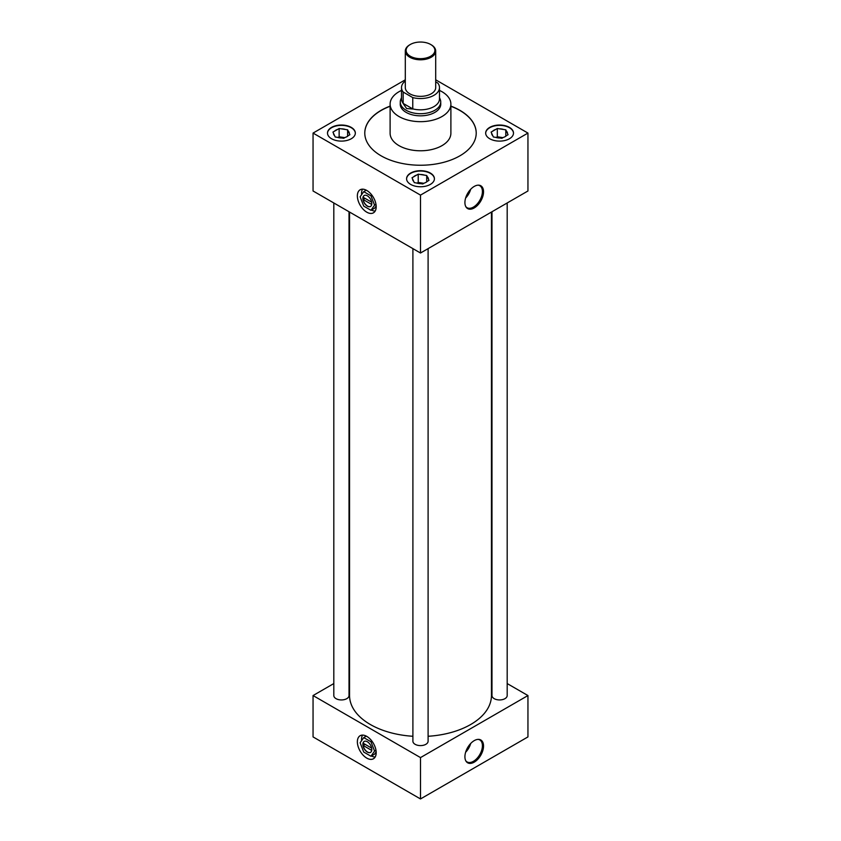 <?xml version="1.0" encoding="UTF-8"?>
<svg xmlns="http://www.w3.org/2000/svg" width="841" height="841" viewBox="0 0 841 841"><rect width="100%" height="100%" fill="white"/><g stroke="black" fill="none" stroke-linecap="round" stroke-linejoin="round"><path stroke-width="1.26" d="M366.771 736.401A13.288 7.674 -120 0 0 360.127 735.738A13.288 7.674 -120 0 0 358.087 746.388A13.288 7.674 -120 0 0 366.771 758.109A13.288 7.674 -120 0 0 373.415 758.761A13.288 7.674 -120 0 0 375.454 748.112A13.288 7.674 -120 0 0 366.771 736.401M362.534 735.118A13.288 7.674 -120 0 0 361.588 740.658A13.288 7.674 -120 0 1 361.525 739.428A13.288 7.674 -120 0 1 362.534 735.118M366.771 190.465A13.288 7.674 -120 0 0 360.127 189.803A13.288 7.674 -120 0 0 358.087 200.452A13.288 7.674 -120 0 0 366.771 212.163A13.288 7.674 -120 0 0 373.415 212.826A13.288 7.674 -120 0 0 375.454 202.176A13.288 7.674 -120 0 0 366.771 190.465M362.534 189.183A13.288 7.674 -120 0 0 361.588 194.723A13.288 7.674 -120 0 1 361.525 193.493A13.288 7.674 -120 0 1 362.534 189.183M474.229 207.937A13.172 7.601 120 0 0 483.26 194.565A13.172 7.601 120 0 0 478.592 185.157A13.172 7.601 120 0 0 474.229 186.429A13.172 7.601 120 0 0 465.998 206.97A13.172 7.601 120 0 0 474.229 207.937M465.756 206.55A12.71 7.338 120 0 0 466.944 207.643A12.71 7.338 120 0 0 473.43 207.096A12.71 7.338 120 0 0 481.767 195.774A12.71 7.338 120 0 0 479.643 185.64A12.71 7.338 120 0 0 478.108 185.167M465.62 198.034A12.247 7.064 120 0 0 470.666 189.299M466.009 196.857A11.385 6.57 120 0 0 469.846 190.224M474.229 762.146A13.172 7.601 120 0 0 483.26 748.774A13.172 7.601 120 0 0 478.592 739.365A13.172 7.601 120 0 0 474.229 740.637A13.172 7.601 120 0 0 465.998 761.179A13.172 7.601 120 0 0 474.229 762.146M465.756 760.758A12.71 7.338 120 0 0 466.944 761.851A12.71 7.338 120 0 0 473.43 761.305A12.71 7.338 120 0 0 481.767 749.983A12.71 7.338 120 0 0 479.643 739.849A12.71 7.338 120 0 0 478.108 739.376M465.62 752.243A12.247 7.064 120 0 0 470.666 743.507M466.009 751.066A11.385 6.57 120 0 0 469.846 744.432M339.943 137.882A6.728 3.879 180 0 1 344.032 138.103M419.028 183.548A6.728 3.879 180 0 1 423.118 183.759M351.254 127.39A13.919 8.032 0 0 0 336.085 125.645A13.919 8.032 0 0 0 327.496 133.078A13.919 8.032 0 0 0 331.575 138.754A13.919 8.032 0 0 0 346.744 140.5A13.919 8.032 0 0 0 355.333 133.078A13.919 8.032 0 0 0 351.254 127.39M355.333 133.235A13.919 8.032 0 0 0 351.254 127.716A13.919 8.032 0 0 0 336.221 125.95A13.919 8.032 0 0 0 327.496 133.235M430.34 173.046A13.919 8.032 0 0 0 415.17 171.312A13.919 8.032 0 0 0 406.581 178.734A13.919 8.032 0 0 0 410.66 184.41A13.919 8.032 0 0 0 425.83 186.155A13.919 8.032 0 0 0 434.419 178.734A13.919 8.032 0 0 0 430.34 173.046M434.419 178.902A13.919 8.032 0 0 0 430.34 173.383A13.919 8.032 0 0 0 415.307 171.606A13.919 8.032 0 0 0 406.581 178.902M498.114 137.882A6.728 3.879 180 0 1 502.203 138.103M509.425 127.39A13.919 8.032 0 0 0 494.256 125.645A13.919 8.032 0 0 0 485.667 133.078A13.919 8.032 0 0 0 489.746 138.754A13.919 8.032 0 0 0 504.915 140.5A13.919 8.032 0 0 0 513.504 133.078A13.919 8.032 0 0 0 509.425 127.39M513.504 133.235A13.919 8.032 0 0 0 509.425 127.716A13.919 8.032 0 0 0 494.392 125.95A13.919 8.032 0 0 0 485.667 133.235M491.985 211.743L491.985 695.549A7.601 4.384 0 0 0 494.214 698.661A7.601 4.384 0 0 0 502.498 699.607A7.601 4.384 0 0 0 507.186 695.549L507.186 202.965M333.814 202.965L333.814 695.549A7.601 4.384 0 0 0 336.043 698.661A7.601 4.384 0 0 0 344.326 699.607A7.601 4.384 0 0 0 349.015 695.549L349.015 211.743M412.899 248.631L412.899 741.215A7.601 4.384 0 0 0 415.128 744.317A7.601 4.384 0 0 0 423.412 745.263A7.601 4.384 0 0 0 428.101 741.215L428.101 248.631M401.514 90.418A30.392 17.545 0 0 0 390.108 104.126A30.392 17.545 0 0 0 399.012 116.531A30.392 17.545 0 0 0 432.127 120.337A30.392 17.545 0 0 0 450.892 104.126A30.392 17.545 0 0 0 441.988 91.711A30.392 17.545 0 0 0 439.486 90.418M390.108 104.126L390.108 133.235A30.392 17.545 0 0 0 399.012 145.651A30.392 17.545 0 0 0 432.127 149.446A30.392 17.545 0 0 0 450.892 133.235L450.892 104.126M390.108 106.113A55.716 32.168 0 0 0 364.784 133.078A55.716 32.168 0 0 0 381.099 155.816A55.716 32.168 0 0 0 441.819 162.797A55.716 32.168 0 0 0 476.216 133.078A55.716 32.168 0 0 0 459.901 110.329A55.716 32.168 0 0 0 450.892 106.113M476.216 133.151A55.716 32.168 0 0 0 459.901 110.486A55.716 32.168 0 0 0 450.892 106.281M390.108 106.281A55.716 32.168 0 0 0 364.784 133.151M349.562 212.058L349.562 695.549A70.938 40.957 0 0 0 370.345 724.511A70.938 40.957 0 0 0 412.899 736.274M428.101 736.274A70.938 40.957 0 0 0 491.438 695.549L491.438 212.058M400.263 103.38A20.279 11.711 0 0 0 400.221 104.126A20.279 11.711 0 0 0 406.161 112.4A20.279 11.711 0 0 0 428.258 114.944A20.279 11.711 0 0 0 440.779 104.126A20.279 11.711 0 0 0 440.737 103.38M333.814 683.565L313.052 695.549L420.5 757.594L527.948 695.549L507.186 683.565M491.985 674.787L491.438 674.471M349.562 674.471L349.015 674.787M405.299 79.811L313.052 133.078L313.052 190.981L420.5 253.015L527.948 190.981L527.948 133.078L435.701 79.811M527.948 695.549L527.948 736.916L420.5 798.95L313.052 736.916L313.052 695.549M420.5 757.594L420.5 798.95M313.052 133.078L420.5 195.112L420.5 253.015M420.5 195.112L527.948 133.078M495.517 137.314A7.905 4.562 0 0 0 499.712 137.966L501.856 138.292L503.423 137.388A7.905 4.562 0 0 0 506.492 135.622L508.059 134.718L507.491 133.477A7.905 4.562 0 0 0 506.366 131.059L505.788 129.819L503.643 129.493A7.905 4.562 0 0 0 499.459 128.841L497.315 128.515L495.748 129.419A7.905 4.562 0 0 0 492.679 131.185L491.112 132.09L491.68 133.33A7.905 4.562 0 0 0 492.027 134.739A7.905 4.562 0 0 0 492.805 135.748L493.383 136.988L495.517 137.314M491.68 133.33L492.805 135.748M495.748 129.419L492.679 131.185M502.96 137.661L497.315 136.778L496.085 137.493M497.315 136.778L497.315 128.515M503.643 129.493L499.459 128.841M505.788 136.231L505.788 129.819M507.491 133.477L506.366 131.059M416.442 182.981A7.905 4.562 0 0 0 420.626 183.622L422.771 183.958L424.337 183.054A7.905 4.562 0 0 0 427.407 181.278L428.973 180.373L428.405 179.144A7.905 4.562 0 0 0 427.281 176.715L426.702 175.485L424.558 175.149A7.905 4.562 0 0 0 420.374 174.497L418.229 174.171L416.663 175.075A7.905 4.562 0 0 0 413.593 176.852L412.027 177.756L412.595 178.986A7.905 4.562 0 0 0 412.942 180.405A7.905 4.562 0 0 0 413.719 181.414L414.298 182.644L416.442 182.981M337.357 137.314A7.905 4.562 0 0 0 341.541 137.966L343.685 138.292L345.252 137.388A7.905 4.562 0 0 0 348.321 135.622L349.888 134.718L349.32 133.477A7.905 4.562 0 0 0 348.195 131.059L347.617 129.819L345.483 129.493A7.905 4.562 0 0 0 341.288 128.841L339.144 128.515L337.577 129.419A7.905 4.562 0 0 0 334.508 131.185L332.941 132.09L333.509 133.33A7.905 4.562 0 0 0 333.856 134.739A7.905 4.562 0 0 0 334.634 135.748L335.212 136.988L337.357 137.314M412.595 178.986L413.719 181.414M416.663 175.075L413.593 176.852M423.875 183.317L418.229 182.444L416.999 183.149M418.229 182.444L418.229 174.171M424.558 175.149L420.374 174.497M426.702 181.887L426.702 175.485M428.405 179.144L427.281 176.715M333.509 133.33L334.634 135.748M337.577 129.419L334.508 131.185M344.789 137.661L339.144 136.778L337.914 137.493M339.144 136.778L339.144 128.515M345.483 129.493L341.288 128.841M347.617 136.231L347.617 129.819M349.32 133.477L348.195 131.059M371.417 210.04A13.288 7.674 -120 0 0 375.16 211.049A13.288 7.674 -120 0 1 371.417 210.04M371.417 755.975A13.288 7.674 -120 0 0 375.16 756.984A13.288 7.674 -120 0 1 371.417 755.975M431.244 44.815L430.676 44.478A14.381 8.305 0 0 0 410.324 44.478A14.381 8.305 0 0 0 410.324 56.231A14.381 8.305 0 0 0 430.676 56.231A14.381 8.305 0 0 0 430.676 44.478L431.244 44.815A15.201 8.778 180 0 1 435.701 51.017A15.201 8.778 180 0 1 426.313 59.122A15.201 8.778 180 0 1 409.756 57.22A15.201 8.778 180 0 1 405.299 51.017A15.201 8.778 180 0 1 409.756 44.815A15.201 8.778 180 0 1 410.051 44.647M405.299 51.017L405.299 87.58A15.201 8.778 0 0 0 409.756 93.782A15.201 8.778 0 0 0 426.313 95.685A15.201 8.778 0 0 0 435.701 87.58L435.701 51.017M439.486 97.588L440.2 99.333A20.237 11.69 180 0 1 440.737 102.024A20.237 11.69 180 0 1 428.248 112.82A20.237 11.69 180 0 1 406.192 110.287A20.237 11.69 180 0 1 400.263 102.024A20.237 11.69 180 0 1 400.8 99.333L401.514 97.588M412.847 109.015L406.602 108.552L403.081 103.38L412.763 108.878A18.986 10.965 0 0 0 439.486 98.86L439.486 87.58A18.986 10.965 0 0 0 437.835 83.112L435.701 81.871M405.299 81.009A18.986 10.965 0 0 0 401.514 87.58A18.986 10.965 0 0 0 403.165 92.047L412.763 97.588A18.986 10.965 0 0 0 439.486 87.58M412.763 97.588L412.763 108.878M401.514 87.58L401.514 98.86A18.986 10.965 0 0 0 403.165 103.327L403.165 92.047M364.258 741.405A6.318 3.648 -120 0 0 363.123 743.192L371.68 748.133M371.817 749.499A6.318 3.648 -120 0 0 369.062 743.139A6.318 3.648 -120 0 0 364.185 741.447A6.318 3.648 -120 0 0 362.881 744.338A6.318 3.648 -120 0 0 365.635 750.698A6.318 3.648 -120 0 0 370.503 752.401A6.318 3.648 -120 0 0 371.817 749.499M376.169 752.674A13.288 7.674 -120 0 0 370.366 739.302A13.288 7.674 -120 0 0 360.127 735.738A13.288 7.674 -120 0 0 357.372 741.825A13.309 7.685 -120 0 0 363.175 755.218A13.309 7.685 -120 0 0 373.425 758.782A13.309 7.685 -120 0 0 376.19 752.684A13.309 7.685 -120 0 0 370.376 739.292A13.309 7.685 -120 0 0 360.116 735.728A13.309 7.685 -120 0 0 357.362 741.815A13.288 7.674 -120 0 0 363.175 755.197A13.288 7.674 -120 0 0 373.415 758.761A13.288 7.674 -120 0 0 376.169 752.674M370.965 756.238L374.571 751.097L370.965 741.783L363.733 737.61L360.116 742.75L363.733 752.064L370.965 756.238L374.539 754.167L376.148 751.886M374.571 751.097L375.969 750.298M370.965 741.783L371.964 741.205M363.733 737.61L366.287 736.127M365.078 744.317L363.123 745.441A6.318 3.648 -120 0 0 366.192 751.034A6.318 3.648 -120 0 0 370.576 752.348M363.123 745.441L371.743 750.414M364.258 195.469A6.318 3.648 -120 0 0 363.123 197.257L371.68 202.197M371.817 203.564A6.318 3.648 -120 0 0 369.062 197.204A6.318 3.648 -120 0 0 364.185 195.511A6.318 3.648 -120 0 0 362.881 198.402A6.318 3.648 -120 0 0 365.635 204.762A6.318 3.648 -120 0 0 370.503 206.455A6.318 3.648 -120 0 0 371.817 203.564M376.169 206.739A13.288 7.674 -120 0 0 370.366 193.367A13.288 7.674 -120 0 0 360.127 189.803A13.288 7.674 -120 0 0 357.372 195.89A13.309 7.685 -120 0 0 363.175 209.272A13.309 7.685 -120 0 0 373.425 212.847A13.309 7.685 -120 0 0 376.19 206.749A13.309 7.685 -120 0 0 370.376 193.356A13.309 7.685 -120 0 0 360.116 189.782A13.309 7.685 -120 0 0 357.362 195.879A13.288 7.674 -120 0 0 363.175 209.262A13.288 7.674 -120 0 0 373.415 212.826A13.288 7.674 -120 0 0 376.169 206.739M370.965 210.303L374.571 205.162L370.965 195.837L363.733 191.664L360.116 196.815L363.733 206.129L370.965 210.303L374.539 208.232L376.148 205.95M374.571 205.162L375.969 204.352M370.965 195.837L371.964 195.259M363.733 191.664L366.287 190.192M365.078 198.381L363.123 199.506A6.318 3.648 -120 0 0 366.192 205.088A6.318 3.648 -120 0 0 370.576 206.413M363.123 199.506L371.743 204.479M440.737 102.024L440.737 104.862M400.263 102.024L400.263 104.862M410.324 44.478L409.756 44.815"/></g></svg>
